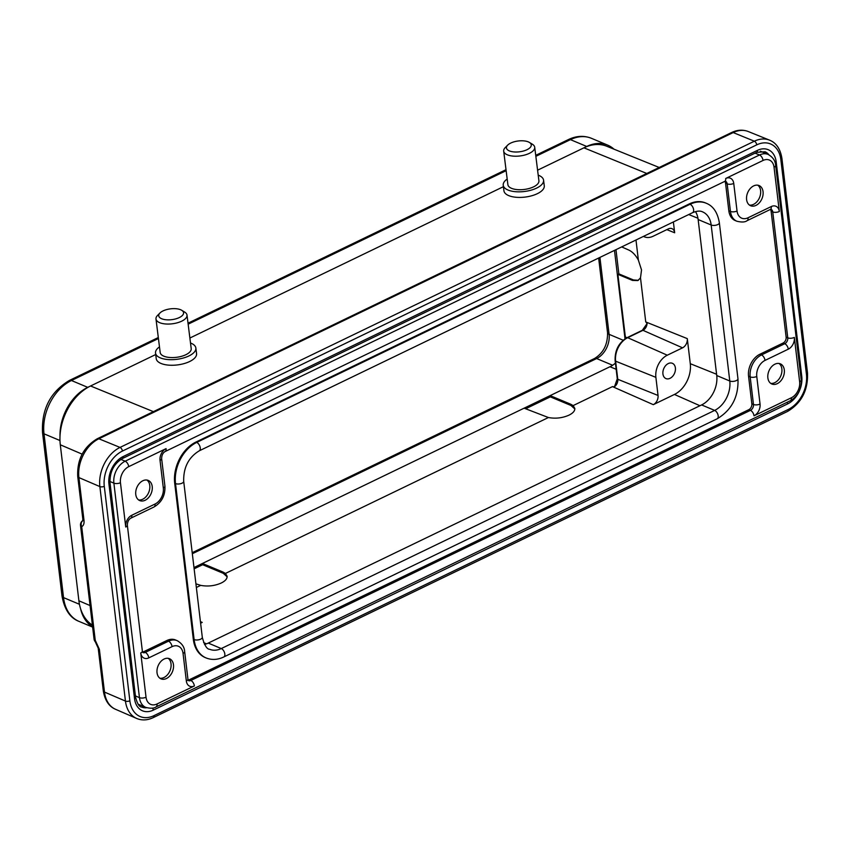 <?xml version="1.0" encoding="UTF-8"?>
<svg xmlns="http://www.w3.org/2000/svg" width="850" height="850" viewBox="0 0 850 850"><rect width="100%" height="100%" fill="white"/><g stroke="black" fill="none" stroke-linecap="round" stroke-linejoin="round"><path stroke-width="1.27" d="M757.775 185.183A10.944 7.746 -67.2 0 1 760.357 195.001A10.944 7.746 -67.2 0 1 753.546 204.361A10.944 7.746 -67.2 0 1 749.434 205.073M753.663 185.895A10.944 7.746 112.8 0 0 746.683 196.159A10.944 7.746 112.8 0 0 750.593 205.732A10.944 7.746 112.8 0 0 755.99 205.392A10.944 7.746 112.8 0 0 762.971 195.128A10.944 7.746 112.8 0 0 759.061 185.555A10.944 7.746 112.8 0 0 753.663 185.895M509.458 150.939A12.506 5.44 172.9 0 1 507.663 145.148A12.506 5.44 172.9 0 1 518.171 140.994A12.506 5.44 172.9 0 1 529.391 142.428A12.506 5.44 172.9 0 1 526.235 150.057A12.506 5.44 172.9 0 1 509.458 150.939M529.391 142.428L532.366 144.224A15.629 6.8 172.9 0 1 534.714 147.252A15.629 6.8 172.9 0 1 525.024 154.955A15.629 6.8 172.9 0 1 507.45 154.859A15.629 6.8 172.9 0 1 503.689 151.13A15.629 6.8 172.9 0 1 505.219 147.624L507.663 145.148M503.689 151.13L507.886 184.652A15.629 6.8 -7.1 0 0 511.658 188.381A15.629 6.8 -7.1 0 0 529.221 188.466A15.629 6.8 -7.1 0 0 538.911 180.763L534.714 147.252M538.209 175.153A20.326 8.851 172.9 0 1 543.564 180.179A20.326 8.851 172.9 0 1 530.963 190.198A20.326 8.851 172.9 0 1 508.13 190.081A20.326 8.851 172.9 0 1 503.232 185.236A20.326 8.851 172.9 0 1 507.184 179.042M503.232 185.236L503.933 190.814A20.326 8.851 -7.1 0 0 525.194 197.072A20.326 8.851 -7.1 0 0 544.266 185.768L543.564 180.179M774.924 364.172A10.944 7.746 112.8 0 0 767.943 374.436A10.944 7.746 112.8 0 0 771.853 384.009A10.944 7.746 112.8 0 0 783.232 376.911A10.944 7.746 112.8 0 0 780.321 363.832A10.944 7.746 112.8 0 0 774.924 364.172M779.036 363.46A10.944 7.746 -67.2 0 1 781.617 373.288A10.944 7.746 -67.2 0 1 774.807 382.649A10.944 7.746 -67.2 0 1 770.695 383.35M524.184 408.212L548.42 417.531C555.507 418.827 562.307 418.062 568.841 415.225L569.054 415.119C573.059 413.111 574.982 410.869 574.812 408.404L573.144 405.588L570.828 404.26L550.205 395.654M550.194 395.622L550.343 396.865L570.966 405.471L574.834 408.956M195.925 583.822L200.717 585.374C207.804 586.681 214.604 585.916 221.127 583.068L221.351 582.962C225.356 580.954 227.269 578.712 227.109 576.247L225.441 573.442L223.125 572.103L202.502 563.497M193.981 567.545L202.491 563.433L202.64 564.708L223.263 573.314L227.131 576.799M188.169 680.117A4.686 3.326 -67.2 0 0 189.199 679.809L748.818 409.668A4.686 3.326 -67.2 0 0 751.846 403.782L748.553 376.21A17.51 12.399 112.8 0 1 759.847 354.259L783.105 343.028A4.686 3.326 -67.2 0 0 786.133 337.152L771.12 211.246A4.686 3.326 -67.2 0 0 770.429 209.419M724.848 181.347A4.686 3.326 -67.2 0 1 725.539 183.164L728.822 210.747A17.51 12.399 112.8 0 0 735.207 220.543L736.833 221.223A17.51 12.399 -67.2 0 1 730.447 211.427A4.686 2.072 -6.8 0 0 737.035 211.012A12.814 9.074 -67.2 0 0 748.021 217.781L771.279 206.55A4.686 2.582 -115.8 0 1 770.27 209.493L771.035 209.302A4.686 3.326 112.8 0 1 772.746 211.926L771.12 211.246M146.944 480.059A10.944 7.746 -67.2 0 1 149.526 489.876A10.944 7.746 -67.2 0 1 142.715 499.237A10.944 7.746 -67.2 0 1 138.603 499.938M145.159 500.257A10.944 7.746 112.8 0 0 152.139 489.993A10.944 7.746 112.8 0 0 148.229 480.42A10.944 7.746 112.8 0 0 136.85 487.507A10.944 7.746 112.8 0 0 139.761 500.597A10.944 7.746 112.8 0 0 145.159 500.257M168.204 658.336A10.944 7.746 -67.2 0 1 170.786 668.153A10.944 7.746 -67.2 0 1 163.976 677.514A10.944 7.746 -67.2 0 1 159.864 678.215M166.419 678.534A10.944 7.746 112.8 0 0 173.4 668.27A10.944 7.746 112.8 0 0 169.49 658.697A10.944 7.746 112.8 0 0 158.111 665.794A10.944 7.746 112.8 0 0 161.022 678.874A10.944 7.746 112.8 0 0 166.419 678.534M187.935 679.161L188.519 680.638A4.686 3.326 112.8 0 0 190.825 680.489A4.686 2.582 64.2 0 1 194.384 685.95A9.382 6.641 112.8 0 1 186.341 680.999A4.686 2.072 -6.8 0 0 187.935 679.161L184.652 651.589A4.686 2.072 173.2 0 1 183.048 653.416A12.814 9.074 -67.2 0 0 172.051 646.648A4.686 2.582 -115.8 0 0 168.502 641.187A17.51 12.399 -67.2 0 1 177.14 640.645L175.504 639.965A17.51 12.399 112.8 0 0 166.876 640.507L143.618 651.737A4.686 3.326 -67.2 0 1 142.587 652.046M705.84 203.076A32.831 23.247 112.8 0 0 705.436 202.895A32.831 23.247 112.8 0 0 689.254 203.926L195.883 442.085A32.831 23.247 112.8 0 0 174.707 483.246L193.311 639.232A32.831 23.247 112.8 0 0 205.275 657.602A32.831 23.247 112.8 0 0 205.679 657.762M695.481 211.586A23.449 16.607 -67.2 0 1 698.148 219.544L716.741 375.53A23.449 16.607 -67.2 0 1 701.611 404.929L208.25 643.089A23.449 16.607 -67.2 0 1 204.499 644.417M200.621 623.188L202.226 622.412A7.342 5.196 112.8 0 1 200.579 622.901M675.389 367.933A8.287 5.865 112.8 0 0 672.414 363.322A8.287 5.865 112.8 0 0 663.744 368.677A8.287 5.865 112.8 0 0 665.996 378.601A8.287 5.865 112.8 0 0 672.669 376.274A8.287 5.865 112.8 0 0 675.389 367.933M646.393 324.562L647.062 323.17L645.745 321.938L640.496 277.854L637.872 280.574L632.474 280.415L617.886 274.337L625.356 336.983A23.768 16.83 -67.2 0 1 625.494 338.534M632.474 280.415L633.431 279.958L618.853 273.87L617.886 274.337M658.038 395.462L655.881 377.347A17.669 12.506 -67.2 0 1 667.282 355.204L682.55 347.831A7.342 5.196 112.8 0 0 687.289 338.619L690.285 363.694A24.544 17.372 -67.2 0 1 674.443 394.453L653.299 404.664A7.342 5.196 112.8 0 0 658.038 395.462L617.769 379.281A6.29 4.452 -67.2 0 1 614.306 386.824L614.837 385.815M635.981 239.998L638.382 260.153C635.704 255.181 632.528 251.812 628.851 250.07L621.669 246.914M625.026 338.831L614.476 250.378M673.381 221.946L674.666 232.773A7.342 5.196 112.8 0 0 671.904 228.629A7.342 5.196 112.8 0 0 668.376 228.884L653.119 236.247A17.669 12.506 -67.2 0 1 644.587 236.895A17.669 12.506 -67.2 0 1 643.492 236.374M638.382 260.153L641.527 269.939L640.496 277.854M633.431 279.958L638.339 280.309M615.963 249.666L618.853 273.87M573.144 405.588L612.468 386.612L614.295 386.824M225.441 573.442L548.42 417.531M196.361 587.477L200.717 585.374M615.421 363.078A23.768 16.83 -67.2 0 1 611.458 366.01L202.491 563.433M550.343 396.865L525.64 408.786M202.64 564.708L194.129 568.82M92.608 626.854A42.521 30.101 -67.2 0 1 80.527 608.536A46.899 33.203 112.8 0 0 92.406 625.133M59.999 436.379A42.521 30.101 -67.2 0 1 87.731 387.345L90.557 385.985A46.899 33.203 112.8 0 0 59.999 436.379A46.899 33.203 112.8 0 0 60.297 444.784L78.891 600.78A46.899 33.203 112.8 0 0 80.527 608.536M95.296 641.803A5.004 5.004 0 0 1 94.063 639.062A5.004 2.21 -6.8 0 0 95.243 640.273A5.004 1.987 138.2 0 0 95.296 641.803L98.207 648.168L103.307 690.869A5.004 2.21 -6.8 0 0 104.486 692.081A30.951 21.919 112.8 0 0 115.589 709.314C108.97 706.52 104.869 700.368 103.307 690.869M82.801 520.636A5.004 4.197 67.8 0 0 81.696 526.628A5.004 2.21 173.2 0 1 80.516 525.417L94.063 639.062M659.196 167.482L606.773 146.253A46.899 33.203 112.8 0 0 583.918 147.826L586.734 146.466A42.521 30.101 -67.2 0 1 607.707 145.137A42.521 30.101 -67.2 0 1 613.987 149.175M161.744 318.782A12.506 5.44 172.9 0 1 159.959 312.991A12.506 5.44 172.9 0 1 170.468 308.848A12.506 5.44 172.9 0 1 181.677 310.271A12.506 5.44 172.9 0 1 178.532 317.911A12.506 5.44 172.9 0 1 161.744 318.782M181.677 310.271L184.663 312.078A15.629 6.8 172.9 0 1 187.011 315.095A15.629 6.8 172.9 0 1 177.31 322.798A15.629 6.8 172.9 0 1 159.747 322.713A15.629 6.8 172.9 0 1 155.986 318.984A15.629 6.8 172.9 0 1 157.505 315.478L159.959 312.991M155.986 318.984L160.183 352.495A15.629 6.8 -7.1 0 0 163.944 356.224A15.629 6.8 -7.1 0 0 181.518 356.32A15.629 6.8 -7.1 0 0 191.208 348.606L187.011 315.095M190.506 343.007A20.326 8.851 172.9 0 1 195.861 348.033A20.326 8.851 172.9 0 1 183.26 358.041A20.326 8.851 172.9 0 1 160.427 357.924A20.326 8.851 172.9 0 1 155.529 353.079A20.326 8.851 172.9 0 1 159.481 346.885M155.529 353.079L156.23 358.668A20.326 8.851 -7.1 0 0 177.491 364.916A20.326 8.851 -7.1 0 0 196.562 353.611L195.861 348.033M123.08 456.588A3.124 1.721 64.2 0 1 122.4 458.543L756.723 152.341A3.124 1.721 -115.8 0 0 757.403 150.376L123.08 456.588A21.909 15.512 112.8 0 0 108.938 484.054A3.124 1.381 173.2 0 0 110.011 482.832L135.586 697.319A3.124 1.381 -6.8 0 1 134.512 698.551L108.938 484.054M768.942 154.817A18.785 13.303 112.8 0 0 765.053 151.757L756.723 152.341M135.586 697.319C137.307 703.789 139.368 707.051 141.769 707.104A18.785 13.303 112.8 0 0 146.678 707.742M152.586 708.071A3.124 1.721 64.2 0 1 153.308 710.122A21.909 15.512 112.8 0 1 134.512 698.551M153.308 710.122L787.631 403.909A3.124 1.721 -115.8 0 0 787.132 402.263M800.859 376.773A3.124 1.381 -6.8 0 0 801.773 376.444A21.909 15.512 112.8 0 1 800.232 388.79M787.631 403.909A21.909 15.512 112.8 0 0 798.904 391.967M801.773 376.444L776.199 161.946A3.124 1.381 173.2 0 1 775.009 162.35M776.199 161.946A21.909 15.512 112.8 0 0 757.403 150.376M570.966 405.471L570.828 404.26M223.263 573.314L223.125 572.103M759.847 354.259L761.483 354.939L784.741 343.719L783.105 343.028M751.846 403.782L753.472 404.473A4.686 2.072 -6.8 0 0 760.049 404.047A9.382 6.641 112.8 0 1 754.003 415.809A4.686 2.582 -115.8 0 0 750.444 410.348A4.686 3.326 112.8 0 0 753.472 404.473L750.178 376.89L748.553 376.21M756.766 376.476A4.686 2.072 173.2 0 1 750.178 376.89A17.51 12.399 -67.2 0 1 761.483 354.939A4.686 2.582 64.2 0 1 765.032 360.4A12.814 9.074 -67.2 0 0 756.766 376.476L760.049 404.047M189.199 679.809L190.825 680.489L750.444 410.348L748.818 409.668M788.29 349.169A4.686 2.582 -115.8 0 0 784.741 343.719A4.686 3.326 112.8 0 0 787.759 337.832A4.686 2.072 -6.8 0 0 794.346 337.418A9.382 6.641 112.8 0 1 788.29 349.169L765.032 360.4M786.133 337.152L787.759 337.832L772.746 211.926A4.686 2.072 173.2 0 0 779.333 211.501A9.382 6.641 112.8 0 0 771.279 206.55M748.021 217.781A4.686 2.582 64.2 0 1 747.012 220.724L770.27 209.493M728.822 210.747L730.447 211.427L727.164 183.855L725.539 183.164M120.881 459.393L125.173 461.189A4.686 2.582 64.2 0 1 128.722 466.65A12.814 9.074 -67.2 0 0 120.456 482.726A4.686 2.072 173.2 0 1 113.879 483.14A17.51 12.399 -67.2 0 1 125.173 461.189L759.496 154.987A17.51 12.399 -67.2 0 1 768.134 154.434L760.389 151.194M135.416 695.938L139.453 697.638A4.686 2.072 -6.8 0 0 146.03 697.213A12.814 9.074 -67.2 0 0 157.027 703.981A4.686 2.582 64.2 0 1 156.007 706.924C154.062 708.422 150.673 708.592 145.839 707.423A17.51 12.399 -67.2 0 1 139.453 697.638L113.879 483.14L109.894 481.472M186.341 680.999L183.048 653.416M143.618 651.737L145.244 652.418L168.502 641.187L166.876 640.507M148.792 657.879A9.382 6.641 112.8 0 1 140.749 652.928A4.686 2.072 -6.8 0 0 142.354 651.089L142.928 652.566A4.686 3.326 112.8 0 0 145.244 652.418A4.686 2.582 64.2 0 1 148.792 657.879L172.051 646.648M157.027 703.981L194.384 685.95M140.749 652.928L146.03 697.213M130.773 518.192C128.616 519.488 127.468 521.815 127.341 525.173A4.686 2.072 173.2 0 1 125.736 527.011A9.382 6.641 112.8 0 1 131.793 515.259A4.686 2.582 64.2 0 1 130.773 518.192L154.031 506.972A4.686 2.582 -115.8 0 0 155.051 504.029L131.793 515.259M120.456 482.726L125.736 527.011M161.627 458.543A4.686 2.072 173.2 0 1 160.034 460.381A9.382 6.641 112.8 0 1 166.079 448.619A4.686 2.582 64.2 0 1 165.07 451.562C162.903 452.859 161.755 455.186 161.627 458.543L164.921 486.115A4.686 2.072 -6.8 0 1 163.317 487.953A12.814 9.074 -67.2 0 1 155.051 504.029M163.317 487.953L160.034 460.381M166.079 448.619L128.722 466.65M727.164 183.855A4.686 3.326 112.8 0 0 725.454 181.231L724.678 181.422A4.686 2.582 -115.8 0 0 725.698 178.479A9.382 6.641 112.8 0 1 733.741 183.43A4.686 2.072 173.2 0 1 727.164 183.855M725.698 178.479L763.056 160.448A4.686 2.582 -115.8 0 0 759.496 154.987L755.087 153.127M156.007 706.924L790.341 400.722A4.686 2.582 -115.8 0 0 791.35 397.779A12.814 9.074 -67.2 0 0 799.627 381.703A4.686 2.072 -6.8 0 0 801.221 379.865L775.646 165.378A4.686 2.072 173.2 0 1 774.042 167.216A12.814 9.074 -67.2 0 0 763.056 160.448M754.003 415.809L791.35 397.779M193.311 639.232L194.119 639.572L175.514 483.586L174.707 483.246M205.275 657.602L206.093 657.942A32.831 23.247 -67.2 0 1 194.119 639.572A4.686 2.072 -6.8 0 0 199.389 639.636A4.686 2.072 -6.8 0 0 202.3 637.319C204.457 645.32 206.933 649.304 209.716 649.294A23.449 16.607 112.8 0 0 221.276 648.561L714.648 410.401A23.449 16.607 112.8 0 0 729.778 381.002A4.686 2.072 -6.8 0 0 735.037 381.066A4.686 2.072 -6.8 0 0 737.959 378.749L719.355 222.753A4.686 2.072 173.2 0 1 716.444 225.069A4.686 2.072 173.2 0 1 711.174 225.006A23.449 16.607 112.8 0 0 702.621 211.894C700.198 210.63 696.862 210.896 692.601 212.67A4.686 2.582 -115.8 0 0 693.366 208.526A4.686 2.582 -115.8 0 0 690.062 204.266L689.254 203.926M195.883 442.085L196.701 442.425L690.062 204.266A32.831 23.247 -67.2 0 1 706.254 203.246L705.436 202.895M175.514 483.586A32.831 23.247 -67.2 0 1 196.701 442.425A4.686 2.582 64.2 0 1 199.994 446.686A4.686 2.582 64.2 0 1 199.24 450.829C188.541 457.374 183.366 467.543 183.696 481.323A4.686 2.072 173.2 0 1 180.784 483.65A4.686 2.072 173.2 0 1 175.514 483.586M208.25 643.089L221.276 648.561A4.686 2.582 64.2 0 1 224.581 652.821A4.686 2.582 64.2 0 1 223.816 656.965L717.177 418.795A4.686 2.582 -115.8 0 0 717.942 414.662A4.686 2.582 -115.8 0 0 714.648 410.401L701.611 404.929M716.741 375.53L729.778 381.002L711.174 225.006L698.148 219.544M203.617 642.579L206.465 643.843M655.881 377.347L615.612 361.176L617.769 379.281A1.881 0.829 -6.8 0 1 617.291 378.813L615.134 360.708A1.881 0.829 173.2 0 0 615.612 361.176A18.721 13.26 112.8 0 1 627.693 337.694L667.282 355.204M627.056 337.673A1.881 1.031 64.2 0 1 627.693 337.694L642.961 330.321A1.881 1.031 -115.8 0 0 642.324 330.299L627.056 337.673C618.704 342.688 614.731 350.37 615.134 360.708M682.55 347.831L642.961 330.321A6.29 4.452 -67.2 0 0 647.062 323.17M645.745 321.938L687.289 338.619M599.919 257.401L609.099 334.337L623.178 340.244M674.666 232.773L666.846 229.627M697.956 218.248L688.713 214.54M690.285 363.694L716.593 374.266M625.356 336.983L627.013 337.694M653.299 404.664L612.468 386.612M699.954 405.737L674.443 394.453M200.43 621.616L202.226 622.412M607.548 332.775A6.396 2.826 -6.8 0 0 609.099 334.337A19.316 13.674 -67.2 0 1 596.636 358.551A6.396 3.527 -115.8 0 0 594.543 358.487C603.415 353.026 607.75 344.462 607.548 332.775L598.644 258.028M612.648 365.266L596.636 358.551L192.334 553.722M616.154 369.283L610.024 366.775M568.395 139.57C576.311 135.798 583.982 135.373 591.419 138.306A42.521 30.101 112.8 0 0 570.446 139.634A6.258 3.443 -115.8 0 0 568.395 139.57L535.723 155.337M78.891 600.78L90.068 605.561M59.968 440.523L44.009 433.819L63.537 597.614L79.454 604.286M158.312 337.535L69.392 380.449A6.258 3.443 64.2 0 1 71.442 380.513L87.731 387.345M158.429 338.523L71.442 380.513A42.521 30.101 112.8 0 0 44.009 433.819A6.258 2.763 173.2 0 1 42.5 432.299L62.029 596.084A6.258 2.763 -6.8 0 0 63.537 597.614A42.521 30.101 112.8 0 0 79.039 621.403L92.639 627.109M586.734 146.466L570.446 139.634L535.851 156.336M506.132 170.68L188.148 324.179M97.261 438.749A5.004 2.763 64.2 0 1 98.876 438.781A30.951 21.919 112.8 0 0 78.901 477.583A5.004 2.21 173.2 0 1 77.722 476.372C77.01 459.531 83.523 446.983 97.261 438.749L731.584 132.536C737.311 129.806 742.879 129.476 748.287 131.537A30.951 21.919 112.8 0 0 733.199 132.568L98.876 438.781L120.031 447.419L754.354 141.206L733.199 132.568A5.004 2.763 -115.8 0 0 731.584 132.536M77.722 476.372L82.822 519.074A5.004 2.21 -6.8 0 0 84.001 520.285L78.901 477.583L99.875 486.582A31.237 22.121 -67.2 0 1 120.031 447.419A3.124 1.721 64.2 0 1 122.421 451.063L756.744 144.851A3.124 1.721 -115.8 0 0 754.354 141.206A31.237 22.121 -67.2 0 1 769.579 140.154L748.287 131.537M84.001 520.285C84.309 523.611 83.544 525.725 81.696 526.628L95.243 640.273L99.386 649.379A5.004 2.21 173.2 0 1 98.207 648.168M83.47 520.242L82.737 520.88L82.822 519.074M99.386 649.379L104.486 692.081L125.449 701.069L99.875 486.582A3.124 1.381 173.2 0 0 104.284 486.306L129.859 700.793A3.124 1.381 -6.8 0 1 125.449 701.069A31.237 22.121 -67.2 0 0 136.669 718.463C141.939 720.641 147.486 720.354 153.287 717.602L787.621 411.4A3.124 1.721 -115.8 0 0 788.29 409.434A28.114 19.901 -67.2 0 0 806.427 374.191A3.124 1.381 -6.8 0 0 807.5 372.969L781.926 158.482A3.124 1.381 173.2 0 1 780.852 159.704A28.114 19.901 -67.2 0 0 756.744 144.851M82.131 454.144L60.297 444.784M155.709 354.535L90.557 385.985L153.404 411.644M503.413 186.681L189.879 338.034M646.776 173.474L583.918 147.826L537.582 170.191M806.427 374.191L780.852 159.704M788.29 409.434L153.967 715.647A3.124 1.721 64.2 0 1 153.287 717.602M153.967 715.647A28.114 19.901 -67.2 0 1 129.859 700.793M104.284 486.306A28.114 19.901 -67.2 0 1 122.421 451.063M799.627 381.703L794.346 337.418M779.333 211.501L774.042 167.216M733.741 183.43L737.035 211.012M736.833 221.223C741.668 222.392 745.057 222.222 747.012 220.724M184.652 651.589C184.429 647.052 181.921 643.397 177.14 640.645M127.341 525.173L142.354 651.089M154.031 506.972C161.723 502.392 165.346 495.444 164.921 486.115M724.678 181.422L165.07 451.562M775.646 165.378C775.423 160.841 772.916 157.197 768.134 154.434M145.839 707.423L138.093 704.183M717.177 418.795C731.776 410.029 738.703 396.684 737.959 378.749M206.093 657.942C211.799 660.195 217.706 659.866 223.816 656.965M183.696 481.323L202.3 637.319M692.601 212.67L199.24 450.829M719.355 222.753C717.591 212.511 713.224 206.008 706.254 203.246M646.414 324.498L642.324 330.299M644.587 236.895L643.386 236.428M614.816 385.836L617.291 378.813M594.543 358.487L192.206 552.702M79.039 621.403C70.146 618.024 64.472 609.588 62.029 596.084M69.392 380.449C50.49 391.808 41.523 409.094 42.5 432.299M506.016 169.681L188.02 323.191M82.811 520.593A5.004 5.004 0 0 0 80.516 525.417M591.419 138.306L607.707 145.137M115.589 709.314L136.669 718.463M781.926 158.482C780.396 148.962 776.273 142.853 769.579 140.154M787.621 411.4C801.55 403.006 808.18 390.192 807.5 372.969M110.011 482.832C109.724 471.856 113.858 463.76 122.4 458.543M790.341 400.722C798.023 396.142 801.656 389.194 801.221 379.865"/></g></svg>
